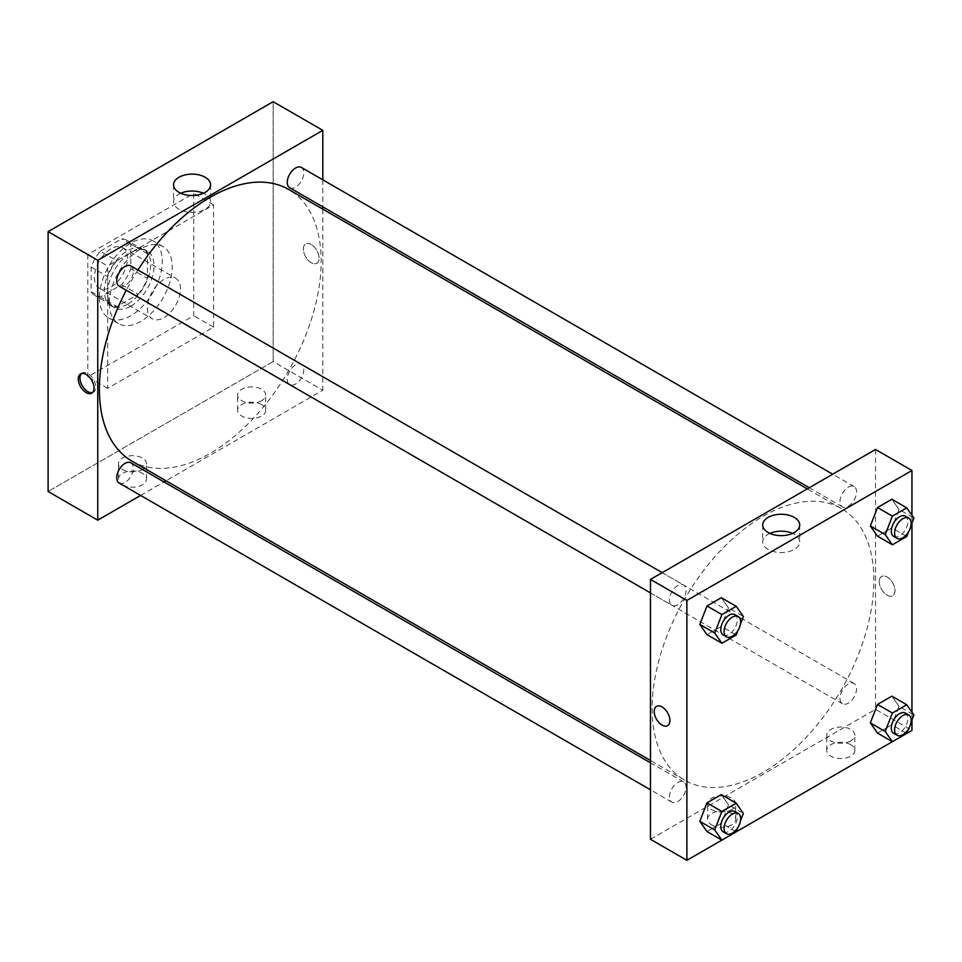 <?xml version="1.0" encoding="UTF-8"?>
<svg xmlns="http://www.w3.org/2000/svg" width="962" height="962" viewBox="0 0 962 962"><rect width="100%" height="100%" fill="white"/><g stroke="black" fill="none" stroke-linecap="round" stroke-linejoin="round"><path stroke-width="0.72" stroke-dasharray="4.81 3.61" d="M147.39 308.068A23.401 13.516 120 0 0 152.236 318.783A23.401 13.516 120 0 0 175.649 305.267A23.401 13.516 120 0 0 175.649 278.246A23.401 13.516 120 0 0 157.612 284.511A23.401 13.516 120 0 0 147.39 308.068M94.432 277.489A23.401 13.516 120 0 0 99.278 288.203A23.401 13.516 120 0 0 122.691 274.699A23.401 13.516 120 0 0 122.691 247.667A23.401 13.516 120 0 0 104.654 253.944A23.401 13.516 120 0 0 94.432 277.489M100.313 251.166L121.657 238.841A31.89 18.41 120 0 1 126.924 240.32A31.89 18.41 120 0 1 130.844 244.144L130.844 268.795A31.89 18.41 120 0 1 121.657 284.704L100.313 297.03A31.89 18.41 120 0 1 95.046 295.55A31.89 18.41 120 0 1 91.125 291.726L91.125 267.075A31.89 18.41 120 0 1 100.313 251.166L116.859 260.726L138.215 248.4L121.657 238.841M121.657 284.704L138.215 294.264L116.859 306.589L100.313 297.03M91.125 291.726L107.672 301.286L107.672 276.635L91.125 267.075M107.672 301.286A31.89 18.41 120 0 0 111.592 305.11A31.89 18.41 120 0 0 116.859 306.589M138.215 294.264A31.89 18.41 120 0 0 147.39 278.355L130.844 268.795M138.215 248.4A31.89 18.41 120 0 1 143.482 249.88A31.89 18.41 120 0 1 147.39 253.703L147.39 278.355M116.859 260.726A31.89 18.41 120 0 0 107.672 276.635M127.537 304.245A32.768 18.915 -60 0 1 111.147 305.868A32.768 18.915 -60 0 1 111.147 268.037A32.768 18.915 -60 0 1 143.915 249.122A32.768 18.915 -60 0 1 148.942 275.373A32.768 18.915 -60 0 1 127.537 304.245M130.844 306.156A32.768 18.915 120 0 0 152.249 277.284A32.768 18.915 120 0 0 147.222 251.022A32.768 18.915 120 0 0 121.982 259.8A32.768 18.915 120 0 0 107.672 292.785A32.768 18.915 120 0 0 114.466 307.78A32.768 18.915 120 0 0 130.844 306.156M147.39 253.703L130.844 244.144M99.399 297.559A44.468 25.673 120 0 0 108.61 317.917A44.468 25.673 120 0 0 153.078 292.244A44.468 25.673 120 0 0 153.078 240.897A44.468 25.673 120 0 0 118.807 252.802A44.468 25.673 120 0 0 99.399 297.559M109.331 303.295A44.468 25.673 120 0 0 118.542 323.641A44.468 25.673 120 0 0 163.011 297.967A44.468 25.673 120 0 0 163.011 246.621A44.468 25.673 120 0 0 128.74 258.537A44.468 25.673 120 0 0 109.331 303.295M87.819 254.557L87.819 376.863L193.735 315.716L193.735 193.41L87.819 254.557L107.672 266.029L107.672 388.323L213.588 327.176L213.588 204.882L107.672 266.029M213.588 204.882L193.735 193.41M273.16 361.568L48.1 491.51L273.16 361.568L273.16 101.695L273.16 361.568L322.811 390.235L166.005 480.76M213.588 327.176L193.735 315.716M107.672 388.323L87.819 376.863M119.168 286.171A11.7 6.758 120 0 0 125.024 285.594A11.7 6.758 120 0 0 132.66 275.276A11.7 6.758 120 0 0 130.868 265.909M119.168 483.068A11.7 6.758 120 0 0 125.024 482.491A11.7 6.758 120 0 0 132.66 472.186A11.7 6.758 120 0 0 130.868 462.806M140.584 495.442L163.997 481.926M322.811 179.822L322.811 206.842M322.811 209.175L322.811 390.235M287.265 379.268A11.7 6.758 120 0 0 289.682 384.62A11.7 6.758 120 0 0 301.383 377.862A11.7 6.758 120 0 0 301.383 364.357A11.7 6.758 120 0 0 292.376 367.496A11.7 6.758 120 0 0 287.265 379.268M289.682 187.722A11.7 6.758 120 0 0 295.538 187.145A11.7 6.758 120 0 0 303.186 176.828A11.7 6.758 120 0 0 301.383 167.46M131.878 461.063A156.806 90.536 120 0 0 288.684 370.526A156.806 90.536 120 0 0 288.684 189.466M137.951 269.985A156.806 90.536 120 0 0 126.238 290.259M261.58 404.569A14.045 8.105 0 0 0 246.272 402.813A14.045 8.105 0 0 0 237.614 410.305A14.045 8.105 0 0 0 246.272 417.785A14.045 8.105 0 0 0 261.58 416.029A14.045 8.105 0 0 0 265.692 410.305A14.045 8.105 0 0 0 261.58 404.569M122.571 484.824A14.045 8.105 0 0 0 142.424 484.824A14.045 8.105 0 0 0 146.537 479.088A14.045 8.105 0 0 0 132.503 470.983A14.045 8.105 0 0 0 118.458 479.088A14.045 8.105 0 0 0 122.571 484.824M261.58 400.745A14.045 8.105 180 0 1 246.272 402.501A14.045 8.105 180 0 1 237.614 395.009A14.045 8.105 180 0 1 251.647 386.904A14.045 8.105 180 0 1 265.692 395.009A14.045 8.105 180 0 1 261.58 400.745M142.424 469.54A14.045 8.105 180 0 1 127.128 471.296A14.045 8.105 180 0 1 118.458 463.804A14.045 8.105 180 0 1 132.503 455.699A14.045 8.105 180 0 1 146.537 463.804A14.045 8.105 180 0 1 142.424 469.54M311.231 244.528A11.111 6.421 -120 0 0 305.663 243.975A11.111 6.421 -120 0 0 305.663 256.818A11.111 6.421 -120 0 0 316.787 263.239A11.111 6.421 -120 0 0 318.482 254.329A11.111 6.421 -120 0 0 311.231 244.528A11.111 6.421 60 0 1 318.482 254.329A11.111 6.421 60 0 1 316.787 263.239A11.111 6.421 60 0 1 305.663 256.818A11.111 6.421 60 0 1 305.663 243.975A11.111 6.421 60 0 1 311.219 244.528M180.748 193.266A18.518 10.69 0 0 0 173.557 201.719A18.518 10.69 0 0 0 192.075 212.41A18.518 10.69 0 0 0 210.594 201.719A18.518 10.69 0 0 0 205.171 194.168A18.518 10.69 0 0 0 203.403 193.266M92.496 392.58A11.111 6.421 -120 0 0 93.386 392.207A11.111 6.421 -120 0 0 93.386 379.377A11.111 6.421 -120 0 0 82.275 372.955A11.111 6.421 -120 0 0 81.505 373.545M652.128 708.393A156.806 90.536 120 0 0 684.607 780.17A156.806 90.536 120 0 0 841.413 689.646A156.806 90.536 120 0 0 841.413 508.585A156.806 90.536 120 0 0 720.574 550.589A156.806 90.536 120 0 0 652.128 708.393M677.753 604.713A11.7 6.758 -60 0 1 671.897 605.29A11.7 6.758 -60 0 1 671.897 591.774A11.7 6.758 -60 0 1 683.597 585.016A11.7 6.758 -60 0 1 686.026 590.379A11.7 6.758 -60 0 1 677.753 604.713M839.994 698.388A11.7 6.758 120 0 0 842.411 703.739A11.7 6.758 120 0 0 854.124 696.981A11.7 6.758 120 0 0 854.124 683.465A11.7 6.758 120 0 0 845.105 686.603A11.7 6.758 120 0 0 839.994 698.388M677.753 801.611A11.7 6.758 120 0 0 685.389 791.293A11.7 6.758 120 0 0 683.597 781.914A11.7 6.758 120 0 0 674.578 785.052A11.7 6.758 120 0 0 669.48 796.825A11.7 6.758 120 0 0 671.897 802.188A11.7 6.758 120 0 0 677.753 801.611M848.268 506.265A11.7 6.758 120 0 0 855.915 495.947A11.7 6.758 120 0 0 854.124 486.568A11.7 6.758 120 0 0 845.105 489.706A11.7 6.758 120 0 0 839.994 501.479A11.7 6.758 120 0 0 842.411 506.842A11.7 6.758 120 0 0 848.268 506.265M650.48 839.285L875.54 709.355L911.952 730.374M875.54 449.47L875.54 709.355M850.721 744.696A14.045 8.105 0 0 0 835.413 742.941A14.045 8.105 0 0 0 826.743 750.432A14.045 8.105 0 0 0 835.413 757.924A14.045 8.105 0 0 0 850.721 756.168A14.045 8.105 0 0 0 854.833 750.432A14.045 8.105 0 0 0 850.721 744.696M711.712 824.963A14.045 8.105 0 0 0 731.565 824.963A14.045 8.105 0 0 0 735.677 819.227A14.045 8.105 0 0 0 721.632 811.122A14.045 8.105 0 0 0 707.599 819.227A14.045 8.105 0 0 0 711.712 824.963M721.849 840.127L736.231 831.817M892.375 741.678L906.757 733.369M728.487 607.9L721.32 597.703L728.487 607.9L721.32 626.37L728.487 607.9L743.385 616.498M706.986 634.643L721.32 626.37L706.986 634.643M899.001 509.451L891.846 499.254L899.001 509.451L891.846 527.922L899.001 509.451L913.9 518.049M877.512 536.195L891.846 527.922L877.512 536.195M899.001 706.348L891.846 696.151L899.001 706.348L891.846 724.819L899.001 706.348L913.9 714.946M877.512 733.092L891.846 724.819L877.512 733.092M911.952 515.271L911.952 523.087M911.952 712.169L911.952 719.985M728.487 804.797L721.32 794.6L728.487 804.797L721.32 823.268L728.487 804.797L743.385 813.395M706.986 831.541L721.32 823.268L706.986 831.541M850.721 740.884A14.045 8.105 180 0 1 835.413 742.64A14.045 8.105 180 0 1 826.743 735.148A14.045 8.105 180 0 1 840.788 727.044A14.045 8.105 180 0 1 854.833 735.148A14.045 8.105 180 0 1 850.721 740.884M731.565 809.667A14.045 8.105 180 0 1 716.257 811.423A14.045 8.105 180 0 1 707.599 803.943A14.045 8.105 180 0 1 721.632 795.827A14.045 8.105 180 0 1 735.677 803.943A14.045 8.105 180 0 1 731.565 809.667M879.268 581.565A11.111 6.421 -120 0 0 884.114 592.748A11.111 6.421 -120 0 0 892.688 595.731A11.111 6.421 -120 0 0 892.688 582.888A11.111 6.421 -120 0 0 881.565 576.466A11.111 6.421 -120 0 0 879.268 581.565A11.111 6.421 60 0 1 881.565 576.466A11.111 6.421 60 0 1 892.676 582.888A11.111 6.421 60 0 1 892.676 595.731A11.111 6.421 60 0 1 884.114 592.748A11.111 6.421 60 0 1 879.256 581.565M769.877 533.405A18.518 10.69 0 0 0 762.698 541.859A18.518 10.69 0 0 0 768.121 549.41A18.518 10.69 0 0 0 788.299 551.731A18.518 10.69 0 0 0 799.723 541.859A18.518 10.69 0 0 0 792.544 533.405M667.616 725.661L667.616 725.661A11.111 6.421 -120 0 0 669.925 720.574A11.111 6.421 -120 0 0 665.067 709.391A11.111 6.421 -120 0 0 656.505 706.409L656.505 706.409M740.439 624.085L737.95 630.507M723.196 634.908A11.7 6.758 120 0 0 734.896 628.15A11.7 6.758 120 0 0 734.896 614.634M736.219 634.968L721.32 626.37M910.954 525.637L908.465 532.058M893.722 536.459A11.7 6.758 120 0 0 905.422 529.701A11.7 6.758 120 0 0 905.422 516.185M906.733 536.519L891.846 527.922M740.439 820.983L737.95 827.404M723.196 831.805A11.7 6.758 120 0 0 734.896 825.047A11.7 6.758 120 0 0 734.896 811.543M736.219 831.865L721.32 823.268M910.954 722.534L908.465 728.956M893.722 733.357A11.7 6.758 120 0 0 905.422 726.599A11.7 6.758 120 0 0 905.422 713.095M906.733 733.417L891.846 724.819M99.278 288.203L152.236 318.783M122.691 247.667L175.649 278.246M147.222 251.022L143.915 249.122M114.466 307.78L111.147 305.868M143.482 249.88L126.924 240.32M111.592 305.11L95.046 295.55M163.011 246.621L153.078 240.897M118.542 323.641L108.61 317.917M265.692 410.305L265.692 395.009M237.614 410.305L237.614 395.009M146.537 479.088L146.537 463.804M118.458 479.088L118.458 463.804M173.557 184.812L173.557 201.719M210.594 184.812L210.594 201.719M91.715 393.169L93.386 392.207M80.604 373.917L82.275 372.955M841.413 508.585L807.274 488.876M684.607 780.17L650.48 760.473M650.48 592.917L671.897 605.29M662.181 572.655L683.597 585.016M854.124 683.465L301.383 364.357M842.411 703.739L289.682 384.62M683.597 781.914L650.48 762.794M671.897 802.188L650.48 789.814M854.124 486.568L832.695 474.206M842.411 506.842L809.295 487.722M854.833 750.432L854.833 735.148M826.743 750.432L826.743 735.148M735.677 819.227L735.677 803.943M707.599 819.227L707.599 803.943M762.698 524.951L762.698 541.859M799.723 524.951L799.723 541.859"/><path stroke-width="1.44" d="M48.1 231.626L48.1 491.51L48.1 231.626L273.16 101.695L48.1 231.626L97.751 260.293L322.811 130.351L322.811 179.822M662.181 572.655L130.868 265.909A11.7 6.758 120 0 0 119.168 272.655A11.7 6.758 120 0 0 119.168 286.171L650.48 592.917M650.48 762.794L130.868 462.806A11.7 6.758 120 0 0 119.168 469.564A11.7 6.758 120 0 0 119.168 483.068L650.48 789.814M140.584 495.442L97.751 520.177L97.751 260.293M163.997 481.926L166.005 480.76M322.811 206.842L322.811 209.175M832.695 474.206L301.383 167.46A11.7 6.758 120 0 0 289.682 174.218A11.7 6.758 120 0 0 289.682 187.722L809.295 487.722M126.238 290.259A156.806 90.536 120 0 0 99.399 389.273A156.806 90.536 120 0 0 131.878 461.063L650.48 760.473M807.274 488.876L288.684 189.466A156.806 90.536 120 0 0 137.951 269.985M97.751 520.177L48.1 491.51M205.171 177.248A18.518 10.69 180 0 1 210.594 184.812A18.518 10.69 180 0 1 192.075 195.502A18.518 10.69 180 0 1 173.557 184.812A18.518 10.69 180 0 1 184.993 174.94A18.518 10.69 180 0 1 205.171 177.248M322.811 130.351L273.16 101.695M86.159 392.628A11.111 6.421 60 0 1 78.896 382.828A11.111 6.421 60 0 1 80.604 373.917A11.111 6.421 60 0 1 91.715 380.339A11.111 6.421 60 0 1 91.715 393.169A11.111 6.421 60 0 1 86.159 392.628M203.403 193.266A18.518 10.69 0 0 0 180.748 193.266M81.505 373.545A11.111 6.421 -120 0 0 80.82 382.623A11.111 6.421 -120 0 0 87.831 391.654A11.111 6.421 -120 0 0 92.496 392.58M737.95 827.404L736.219 831.865L686.88 860.305L650.48 839.285L650.48 579.413L875.54 449.47L911.952 470.49L911.952 515.271M736.231 831.817L892.375 741.678L885.232 731.493L892.399 713.034L906.733 704.749L913.9 714.946L910.954 722.534M906.757 733.369L911.952 730.374L911.952 719.985M699.819 624.446L706.986 634.643L699.819 624.446L706.986 605.976L699.819 624.446L714.718 633.044L721.885 614.574L736.219 606.3L743.385 616.498L740.439 624.085M721.32 597.703L706.986 605.976L721.32 597.703L736.219 606.3M870.345 525.998L877.512 536.195L870.345 525.998L877.512 507.527L870.345 525.998L885.232 534.595L892.399 516.125L906.733 507.852L913.9 518.049L910.954 525.637M891.846 499.254L877.512 507.527L891.846 499.254L906.733 507.852M870.345 722.895L877.512 733.092L870.345 722.895L877.512 704.424L870.345 722.895L885.232 731.493M891.846 696.151L877.512 704.424L891.846 696.151L906.733 704.749M686.88 860.305L686.88 600.432L911.952 470.49M911.952 523.087L911.952 712.169M699.819 821.344L706.986 831.541L699.819 821.344L706.986 802.873L699.819 821.344L714.718 829.941L721.885 811.471L736.219 803.198L743.385 813.395L740.439 820.983M721.32 794.6L706.986 802.873L721.32 794.6L736.219 803.198M768.121 532.503A18.518 10.69 180 0 1 762.698 524.951A18.518 10.69 180 0 1 781.216 514.261A18.518 10.69 180 0 1 799.723 524.951A18.518 10.69 180 0 1 788.299 534.824A18.518 10.69 180 0 1 768.121 532.503M686.88 600.432L650.48 579.413M669.925 720.574A11.111 6.421 60 0 1 667.616 725.661A11.111 6.421 60 0 1 656.505 719.251A11.111 6.421 60 0 1 656.505 706.409A11.111 6.421 60 0 1 665.067 709.391A11.111 6.421 60 0 1 669.925 720.574M792.544 533.405A18.518 10.69 0 0 0 769.877 533.405M656.505 706.409A11.111 6.421 -120 0 0 656.505 719.239A11.111 6.421 -120 0 0 667.616 725.661M737.95 630.507L736.219 634.968L721.885 643.241L714.718 633.044M738.215 616.546L734.896 614.634A11.7 6.758 120 0 0 725.877 617.772A11.7 6.758 120 0 0 720.778 629.545A11.7 6.758 120 0 0 723.196 634.908L726.514 636.82A11.7 6.758 120 0 0 738.215 630.062A11.7 6.758 120 0 0 738.215 616.546A11.7 6.758 120 0 0 729.196 619.684A11.7 6.758 120 0 0 724.085 631.457A11.7 6.758 120 0 0 726.514 636.82M721.885 643.241L706.986 634.643M721.885 614.574L706.986 605.976M908.465 532.058L906.733 536.519L892.399 544.793L885.232 534.595M908.729 518.097L905.422 516.185A11.7 6.758 120 0 0 896.404 519.324A11.7 6.758 120 0 0 891.293 531.096A11.7 6.758 120 0 0 893.722 536.459L897.029 538.371A11.7 6.758 120 0 0 908.729 531.613A11.7 6.758 120 0 0 908.729 518.097A11.7 6.758 120 0 0 899.711 521.236A11.7 6.758 120 0 0 894.6 533.008A11.7 6.758 120 0 0 897.029 538.371M892.399 544.793L877.512 536.195M892.399 516.125L877.512 507.527M706.986 831.541L721.885 840.139L714.718 829.941M738.215 813.443L734.896 811.543A11.7 6.758 120 0 0 725.877 814.67A11.7 6.758 120 0 0 720.778 826.454A11.7 6.758 120 0 0 723.196 831.805L726.514 833.717A11.7 6.758 120 0 0 738.215 826.959A11.7 6.758 120 0 0 738.215 813.443A11.7 6.758 120 0 0 729.196 816.582A11.7 6.758 120 0 0 724.085 828.354A11.7 6.758 120 0 0 726.514 833.717M721.885 811.471L706.986 802.873M908.465 728.956L906.733 733.417L892.399 741.69L877.512 733.092M908.729 714.994L905.422 713.095A11.7 6.758 120 0 0 896.404 716.221A11.7 6.758 120 0 0 891.293 728.006A11.7 6.758 120 0 0 893.722 733.357L897.029 735.269A11.7 6.758 120 0 0 908.729 728.511A11.7 6.758 120 0 0 908.729 714.994A11.7 6.758 120 0 0 899.711 718.133A11.7 6.758 120 0 0 894.6 729.917A11.7 6.758 120 0 0 897.029 735.269M892.399 713.034L877.512 704.424"/></g></svg>

